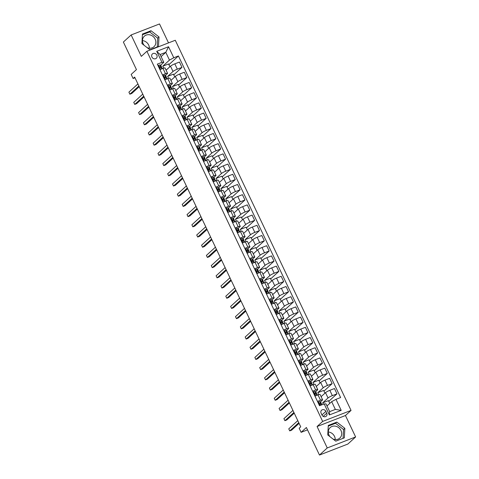<?xml version="1.0" encoding="UTF-8"?>
<svg xmlns="http://www.w3.org/2000/svg" width="479" height="479" viewBox="0 0 479 479"><rect width="100%" height="100%" fill="white"/><g stroke="black" fill="none" stroke-linecap="round" stroke-linejoin="round"><path stroke-width="0.72" d="M147.137 47.631A7.131 6.329 47.6 0 0 153.969 46.72A7.131 6.329 47.6 0 0 155.142 39.14A7.131 6.329 47.6 0 0 144.353 36.194A7.131 6.329 47.6 0 0 143.173 43.781A7.131 6.329 47.6 0 0 144.113 45.283M142.455 40.613A7.131 6.329 -132.4 0 1 148.682 45.044A7.131 6.329 -132.4 0 1 149.406 48.211M151.921 57.055A2.922 2.599 47.6 0 0 156.346 58.264A2.922 2.599 47.6 0 0 156.831 55.151A2.922 2.599 47.6 0 0 152.4 53.947A2.922 2.599 47.6 0 0 151.921 57.055M329.947 436.656A7.131 6.329 -132.4 0 1 329.013 435.148A7.131 6.329 -132.4 0 1 330.187 427.567A7.131 6.329 -132.4 0 1 340.982 430.507A7.131 6.329 -132.4 0 1 339.803 438.093A7.131 6.329 -132.4 0 1 332.971 439.004M328.295 431.98A7.131 6.329 -132.4 0 1 334.522 436.411A7.131 6.329 -132.4 0 1 335.24 439.584M168.518 42.888L159.519 23.95L131.138 34.955L123.372 42.05L136.449 69.599L131.174 74.425L133.108 78.502L134.988 77.778M351.047 410.413L175.284 40.266L146.903 51.271L322.66 421.418L351.047 410.413L345.455 415.527L317.068 426.526L327.241 447.955L355.628 436.95L345.455 415.527M355.628 436.95L347.862 444.045L319.481 455.05L306.398 427.502L301.117 432.327L307.512 429.849M327.241 447.955L319.481 455.05M301.117 432.327L299.177 428.25L300.734 426.831L134.665 77.083L133.108 78.502M326.738 413.167L325.882 411.371A2.832 2.515 47.6 0 0 321.595 410.204A2.832 2.515 47.6 0 0 321.128 413.215L321.978 415.012A2.832 2.515 47.6 0 0 326.271 416.185A2.832 2.515 47.6 0 0 326.738 413.167L323.229 416.377M335.977 399.342L341.21 410.359L329.396 414.94L324.163 403.923L325.989 403.869L329.672 411.623L335.348 409.419L331.666 401.665L335.977 399.342L340.617 397.546L178.422 55.959L168.919 64.647M161.1 56.618L165.788 52.331L160.112 54.534L163.794 62.288L161.968 62.342L157.328 64.138L319.523 405.725L324.163 403.923M161.968 62.342L156.735 51.325L168.548 46.744L173.781 57.761L178.422 55.959M317.068 426.526L322.66 421.418M131.138 34.955L141.311 56.378L146.903 51.271M163.794 62.288L160.525 65.276M162.447 74.922L165.506 73.736A3.658 0.551 -25.4 0 1 167.566 73.305A3.658 0.551 -25.4 0 1 167.333 73.682L165.369 75.478M167.291 85.124L170.35 83.939A3.658 0.551 -25.4 0 1 172.41 83.508A3.658 0.551 -25.4 0 1 172.177 83.885L170.213 85.681M172.135 95.327L175.2 94.141A3.658 0.551 -25.4 0 1 177.26 93.71A3.658 0.551 -25.4 0 1 177.026 94.088L175.057 95.884M176.979 105.53L180.044 104.344A3.658 0.551 -25.4 0 1 182.104 103.913A3.658 0.551 -25.4 0 1 181.87 104.29L179.906 106.087M181.822 115.732L184.888 114.547A3.658 0.551 -25.4 0 1 186.948 114.116A3.658 0.551 -25.4 0 1 186.714 114.493L184.75 116.289M186.666 125.935L189.732 124.75A3.658 0.551 -25.4 0 1 191.792 124.318A3.658 0.551 -25.4 0 1 191.558 124.696L189.594 126.492M191.516 136.138L194.576 134.952A3.658 0.551 -25.4 0 1 196.635 134.521A3.658 0.551 -25.4 0 1 196.402 134.898L194.438 136.695M196.36 146.34L199.42 145.155A3.658 0.551 -25.4 0 1 201.479 144.724A3.658 0.551 -25.4 0 1 201.246 145.101L199.282 146.897M201.204 156.543L204.264 155.358A3.658 0.551 -25.4 0 1 206.323 154.927A3.658 0.551 -25.4 0 1 206.09 155.304L204.126 157.1M206.048 166.746L209.107 165.56A3.658 0.551 -25.4 0 1 211.167 165.129A3.658 0.551 -25.4 0 1 210.934 165.506L208.97 167.303M210.892 176.949L213.951 175.763A3.658 0.551 -25.4 0 1 216.011 175.332A3.658 0.551 -25.4 0 1 215.778 175.709L213.814 177.505M215.736 187.151L218.795 185.966A3.658 0.551 -25.4 0 1 220.861 185.535A3.658 0.551 -25.4 0 1 220.621 185.912L218.658 187.708M220.579 197.354L223.645 196.168A3.658 0.551 -25.4 0 1 225.705 195.731A3.658 0.551 -25.4 0 1 225.471 196.115L223.501 197.911M225.423 207.557L228.489 206.371A3.658 0.551 -25.4 0 1 230.549 205.934A3.658 0.551 -25.4 0 1 230.315 206.317L228.351 208.114M230.267 217.759L233.333 216.574A3.658 0.551 -25.4 0 1 235.393 216.137A3.658 0.551 -25.4 0 1 235.159 216.52L233.195 218.316M235.117 227.962L238.177 226.777A3.658 0.551 -25.4 0 1 240.236 226.339A3.658 0.551 -25.4 0 1 240.003 226.723L238.039 228.519M239.961 238.165L243.021 236.979A3.658 0.551 -25.4 0 1 245.08 236.542A3.658 0.551 -25.4 0 1 244.847 236.925L242.883 238.716M244.805 248.367L247.865 247.182A3.658 0.551 -25.4 0 1 249.924 246.745A3.658 0.551 -25.4 0 1 249.691 247.128L247.727 248.918M249.649 258.57L252.708 257.385A3.658 0.551 -25.4 0 1 254.768 256.948A3.658 0.551 -25.4 0 1 254.535 257.331L252.571 259.121M254.493 268.773L257.552 267.587A3.658 0.551 -25.4 0 1 259.612 267.15A3.658 0.551 -25.4 0 1 259.378 267.533L257.415 269.324M259.337 278.976L262.396 277.79A3.658 0.551 -25.4 0 1 264.456 277.353A3.658 0.551 -25.4 0 1 264.222 277.73L262.258 279.526M264.18 289.178L267.246 287.993A3.658 0.551 -25.4 0 1 269.306 287.556A3.658 0.551 -25.4 0 1 269.072 287.933L267.102 289.729M269.024 299.381L272.09 298.189A3.658 0.551 -25.4 0 1 274.15 297.758A3.658 0.551 -25.4 0 1 273.916 298.136L271.952 299.932M273.868 309.584L276.934 308.392A3.658 0.551 -25.4 0 1 278.994 307.961A3.658 0.551 -25.4 0 1 278.76 308.338L276.796 310.135M278.718 319.786L281.778 318.595A3.658 0.551 -25.4 0 1 283.837 318.164A3.658 0.551 -25.4 0 1 283.604 318.541L281.64 320.337M283.562 329.989L286.622 328.798A3.658 0.551 -25.4 0 1 288.681 328.366A3.658 0.551 -25.4 0 1 288.448 328.744L286.484 330.54M288.406 340.192L291.466 339A3.658 0.551 -25.4 0 1 293.525 338.569A3.658 0.551 -25.4 0 1 293.292 338.946L291.328 340.743M293.25 350.394L296.309 349.203A3.658 0.551 -25.4 0 1 298.369 348.772A3.658 0.551 -25.4 0 1 298.136 349.149L296.172 350.945M298.094 360.597L301.153 359.406A3.658 0.551 -25.4 0 1 303.213 358.975A3.658 0.551 -25.4 0 1 302.979 359.352L301.016 361.148M302.938 370.8L305.997 369.608A3.658 0.551 -25.4 0 1 308.057 369.177A3.658 0.551 -25.4 0 1 307.823 369.554L305.859 371.351M307.781 381.003L310.841 379.811A3.658 0.551 -25.4 0 1 312.907 379.38A3.658 0.551 -25.4 0 1 312.673 379.757L310.703 381.553M312.625 391.199L315.691 390.014A3.658 0.551 -25.4 0 1 317.751 389.583A3.658 0.551 -25.4 0 1 317.517 389.96L315.553 391.756M317.469 401.402L320.535 400.216A3.658 0.551 -25.4 0 1 322.595 399.785A3.658 0.551 -25.4 0 1 322.361 400.163L320.397 401.959M326.977 405.952L331.666 401.665M323.319 404.252L322.666 402.875L328.037 397.965A3.658 0.551 -25.4 0 1 332.348 395.636L336.988 393.84L328.792 401.33M321.116 396.678L325.516 392.66A3.658 0.551 -25.4 0 1 329.827 390.331L334.468 388.535L336.988 393.84M318.757 394.648L317.816 392.672L323.193 387.762A3.658 0.551 -25.4 0 1 327.504 385.433L332.145 383.637L323.948 391.127M316.272 386.475L320.673 382.458A3.658 0.551 -25.4 0 1 324.984 380.128L329.624 378.332L332.145 383.637M313.913 384.445L312.973 382.47L318.349 377.56A3.658 0.551 -25.4 0 1 322.66 375.231L327.301 373.434L319.098 380.925M311.428 376.272L315.829 372.255A3.658 0.551 -25.4 0 1 320.14 369.926L324.78 368.129L327.301 373.434M309.069 374.243L308.129 372.267L313.506 367.357A3.658 0.551 -25.4 0 1 317.816 365.028L322.457 363.232L314.254 370.722M306.584 366.07L310.985 362.052A3.658 0.551 -25.4 0 1 315.296 359.723L319.936 357.927L322.457 363.232M304.225 364.04L303.285 362.064L308.656 357.154A3.658 0.551 -25.4 0 1 312.967 354.825L317.613 353.029L309.41 360.519M301.74 355.867L306.141 351.849A3.658 0.551 -25.4 0 1 310.452 349.52L315.092 347.724L317.613 353.029M299.381 353.837L298.441 351.861L303.812 346.952A3.658 0.551 -25.4 0 1 308.123 344.623L312.769 342.826L304.566 350.317M296.896 345.664L301.297 341.647A3.658 0.551 -25.4 0 1 305.608 339.318L310.248 337.521L312.769 342.826M294.537 343.635L293.597 341.659L298.968 336.749A3.658 0.551 -25.4 0 1 303.279 334.42L307.919 332.624L299.722 340.114M292.052 335.462L296.453 331.444A3.658 0.551 -25.4 0 1 300.764 329.115L305.404 327.319L307.919 332.624M289.687 333.432L288.753 331.456L294.124 326.546A3.658 0.551 -25.4 0 1 298.435 324.217L303.075 322.421L294.878 329.917M287.208 325.259L291.603 321.241A3.658 0.551 -25.4 0 1 295.914 318.912L300.561 317.116L303.075 322.421M284.843 323.229L283.909 321.253L289.28 316.344A3.658 0.551 -25.4 0 1 293.591 314.014L298.231 312.218L290.034 319.715M282.365 315.056L286.759 311.039A3.658 0.551 -25.4 0 1 291.07 308.71L295.711 306.913L298.231 312.218M279.999 313.026L279.065 311.051L284.436 306.141A3.658 0.551 -25.4 0 1 288.747 303.818L293.387 302.015L285.191 309.512M277.515 304.854L281.915 300.836A3.658 0.551 -25.4 0 1 286.226 298.507L290.867 296.711L293.387 302.015M275.156 302.824L274.216 300.848L279.592 295.938A3.658 0.551 -25.4 0 1 283.903 293.615L288.544 291.813L280.347 299.309M272.671 294.651L277.072 290.633A3.658 0.551 -25.4 0 1 281.383 288.304L286.023 286.508L288.544 291.813M270.312 292.621L269.372 290.645L274.748 285.735A3.658 0.551 -25.4 0 1 279.059 283.412L283.7 281.61L275.503 289.106M267.827 284.448L272.228 280.431A3.658 0.551 -25.4 0 1 276.539 278.101L281.179 276.305L283.7 281.61M265.468 282.418L264.528 280.443L269.905 275.533A3.658 0.551 -25.4 0 1 274.216 273.21L278.856 271.407L270.653 278.904M262.983 274.245L267.384 270.228A3.658 0.551 -25.4 0 1 271.695 267.905L276.335 266.102L278.856 271.407M260.624 272.216L259.684 270.24L265.061 265.33A3.658 0.551 -25.4 0 1 269.372 263.007L274.012 261.205L265.809 268.701M258.139 264.043L262.54 260.025A3.658 0.551 -25.4 0 1 266.851 257.702L271.491 255.9L274.012 261.205M255.78 262.013L254.84 260.037L260.211 255.127A3.658 0.551 -25.4 0 1 264.522 252.804L269.168 251.002L260.965 258.498M253.295 253.84L257.696 249.822A3.658 0.551 -25.4 0 1 262.007 247.499L266.647 245.697L269.168 251.002M250.936 251.81L249.996 249.834L255.367 244.925A3.658 0.551 -25.4 0 1 259.678 242.602L264.318 240.799L256.121 248.296M248.451 243.637L252.852 239.62A3.658 0.551 -25.4 0 1 257.163 237.297L261.803 235.494L264.318 240.799M246.086 241.608L245.152 239.632L250.523 234.722A3.658 0.551 -25.4 0 1 254.834 232.399L259.474 230.597L251.277 238.093M243.607 233.441L248.002 229.417A3.658 0.551 -25.4 0 1 252.313 227.094L256.96 225.292L259.474 230.597M241.242 231.405L240.308 229.429L245.679 224.519A3.658 0.551 -25.4 0 1 249.99 222.196L254.63 220.394L246.434 227.89M238.764 223.238L243.158 219.214A3.658 0.551 -25.4 0 1 247.469 216.891L252.116 215.089L254.63 220.394M236.398 221.202L235.464 219.226L240.835 214.317A3.658 0.551 -25.4 0 1 245.146 211.993L249.787 210.191L241.59 217.688M233.914 213.035L238.314 209.012A3.658 0.551 -25.4 0 1 242.625 206.689L247.266 204.886L249.787 210.191M231.555 210.999L230.615 209.024L235.991 204.114A3.658 0.551 -25.4 0 1 240.302 201.791L244.943 199.988L236.746 207.485M229.07 202.833L233.471 198.809A3.658 0.551 -25.4 0 1 237.782 196.486L242.422 194.684L244.943 199.988M226.711 200.797L225.771 198.821L231.147 193.911A3.658 0.551 -25.4 0 1 235.458 191.588L240.099 189.786L231.902 197.282M224.226 192.63L228.627 188.606A3.658 0.551 -25.4 0 1 232.938 186.283L237.578 184.481L240.099 189.786M221.867 190.594L220.927 188.618L226.304 183.708A3.658 0.551 -25.4 0 1 230.615 181.385L235.255 179.583L227.052 187.079M219.382 182.427L223.783 178.404A3.658 0.551 -25.4 0 1 228.094 176.08L232.734 174.278L235.255 179.583M217.023 180.391L216.083 178.416L221.46 173.506A3.658 0.551 -25.4 0 1 225.771 171.183L230.411 169.38L222.208 176.877M214.538 172.224L218.939 168.201A3.658 0.551 -25.4 0 1 223.25 165.878L227.89 164.075L230.411 169.38M212.179 170.189L211.239 168.213L216.61 163.303A3.658 0.551 -25.4 0 1 220.921 160.98L225.567 159.178L217.364 166.674M209.694 162.022L214.095 157.998A3.658 0.551 -25.4 0 1 218.406 155.675L223.046 153.873L225.567 159.178M207.335 159.986L206.395 158.01L211.766 153.1A3.658 0.551 -25.4 0 1 216.077 150.777L220.723 148.975L212.52 156.471M204.85 151.819L209.251 147.795A3.658 0.551 -25.4 0 1 213.562 145.472L218.202 143.67L220.723 148.975M202.485 149.783L201.551 147.807L206.922 142.898A3.658 0.551 -25.4 0 1 211.233 140.575L215.873 138.772L207.676 146.269M200.006 141.616L204.401 137.593A3.658 0.551 -25.4 0 1 208.712 135.27L213.359 133.467L215.873 138.772M197.641 139.581L196.707 137.605L202.078 132.695A3.658 0.551 -25.4 0 1 206.389 130.372L211.029 128.57L202.833 136.066M195.163 131.414L199.557 127.39A3.658 0.551 -25.4 0 1 203.868 125.067L208.515 123.265L211.029 128.57M192.798 129.378L191.863 127.402L197.234 122.492A3.658 0.551 -25.4 0 1 201.545 120.169L206.186 118.367L197.989 125.863M190.313 121.211L194.713 117.187A3.658 0.551 -25.4 0 1 199.024 114.864L203.665 113.062L206.186 118.367M187.954 119.175L187.02 117.205L192.39 112.29A3.658 0.551 -25.4 0 1 196.701 109.966L201.342 108.164L193.145 115.661M185.469 111.008L189.87 106.985A3.658 0.551 -25.4 0 1 194.181 104.662L198.821 102.859L201.342 108.164M183.11 108.972L182.17 107.003L187.546 102.087A3.658 0.551 -25.4 0 1 191.857 99.764L196.498 97.961L188.301 105.458M180.625 100.806L185.026 96.782A3.658 0.551 -25.4 0 1 189.337 94.459L193.977 92.657L196.498 97.961M178.266 98.77L177.326 96.8L182.703 91.884A3.658 0.551 -25.4 0 1 187.014 89.561L191.654 87.765L183.457 95.255M175.781 90.603L180.182 86.579A3.658 0.551 -25.4 0 1 184.493 84.256L189.133 82.454L191.654 87.765M173.422 88.567L172.482 86.597L177.859 81.681A3.658 0.551 -25.4 0 1 182.17 79.358L186.81 77.562L178.607 85.052M170.937 80.4L175.338 76.377A3.658 0.551 -25.4 0 1 179.649 74.053L184.289 72.251L186.81 77.562M168.578 78.364L167.638 76.395L173.009 71.479A3.658 0.551 -25.4 0 1 177.32 69.156L181.966 67.359L173.763 74.85M166.093 70.197L170.494 66.174A3.658 0.551 -25.4 0 1 174.805 63.851L179.445 62.054L181.966 67.359M163.734 68.162L162.794 66.192L169.47 60.085L165.788 52.331L168.548 46.744M329.774 403.402L328.456 400.63L322.666 402.875M314.954 396.097L318.014 394.912A3.658 0.551 -25.4 0 1 320.074 394.48L322.595 399.785M324.93 393.199L323.612 390.427L317.816 392.672M320.08 382.996L318.769 380.224L312.973 382.47M310.111 385.894L313.17 384.709A3.658 0.551 -25.4 0 1 315.23 384.278L317.751 389.583M315.236 372.794L313.925 370.022L308.129 372.267M305.261 375.692L308.326 374.506A3.658 0.551 -25.4 0 1 310.386 374.075L312.907 379.38M310.392 362.591L309.075 359.819L303.285 362.064M300.417 365.489L303.482 364.303A3.658 0.551 -25.4 0 1 305.542 363.872L308.057 369.177M305.548 352.388L304.231 349.616L298.441 351.861M295.573 355.286L298.639 354.101A3.658 0.551 -25.4 0 1 300.698 353.67L303.213 358.975M300.704 342.186L299.387 339.413L293.597 341.659M290.729 345.09L293.789 343.898A3.658 0.551 -25.4 0 1 295.848 343.467L298.369 348.772M295.86 331.983L294.543 329.211L288.753 331.456M285.885 334.887L288.945 333.695A3.658 0.551 -25.4 0 1 291.004 333.264L293.525 338.569M291.016 321.78L289.699 319.008L283.909 321.253M281.041 324.684L284.101 323.493A3.658 0.551 -25.4 0 1 286.161 323.062L288.681 328.366M286.173 311.578L284.855 308.805L279.065 311.051M276.197 314.481L279.257 313.29A3.658 0.551 -25.4 0 1 281.317 312.859L283.837 318.164M281.329 301.375L280.011 298.603L274.216 300.848M271.353 304.279L274.413 303.087A3.658 0.551 -25.4 0 1 276.473 302.656L278.994 307.961M276.479 291.172L275.168 288.4L269.372 290.645M266.51 294.076L269.569 292.885A3.658 0.551 -25.4 0 1 271.629 292.453L274.15 297.758M271.635 280.969L270.324 278.197L264.528 280.443M261.66 283.873L264.725 282.682A3.658 0.551 -25.4 0 1 266.785 282.251L269.306 287.556M266.791 270.767L265.48 267.995L259.684 270.24M256.816 273.671L259.881 272.479A3.658 0.551 -25.4 0 1 261.941 272.048L264.456 277.353M261.947 260.564L260.63 257.792L254.84 260.037M251.972 263.468L255.038 262.276A3.658 0.551 -25.4 0 1 257.097 261.845L259.612 267.15M257.103 250.361L255.786 247.589L249.996 249.834M247.128 253.265L250.188 252.08A3.658 0.551 -25.4 0 1 252.253 251.643L254.768 256.948M252.259 240.159L250.942 237.386L245.152 239.632M242.284 243.063L245.344 241.877A3.658 0.551 -25.4 0 1 247.404 241.44L249.924 246.745M247.415 229.956L246.098 227.184L240.308 229.429M237.44 232.86L240.5 231.674A3.658 0.551 -25.4 0 1 242.56 231.237L245.08 236.542M242.572 219.753L241.254 216.981L235.464 219.226M232.596 222.657L235.656 221.472A3.658 0.551 -25.4 0 1 237.716 221.035L240.236 226.339M237.728 209.551L236.41 206.778L230.615 209.024M227.753 212.454L230.812 211.269A3.658 0.551 -25.4 0 1 232.872 210.832L235.393 216.137M232.884 199.348L231.567 196.576L225.771 198.821M222.909 202.252L225.968 201.066A3.658 0.551 -25.4 0 1 228.028 200.629L230.549 205.934M228.034 189.145L226.723 186.373L220.927 188.618M218.065 192.049L221.124 190.864A3.658 0.551 -25.4 0 1 223.184 190.426L225.705 195.731M223.19 178.942L221.879 176.17L216.083 178.416M213.215 181.846L216.28 180.661A3.658 0.551 -25.4 0 1 218.34 180.224L220.861 185.535M218.346 168.74L217.029 165.968L211.239 168.213M208.371 171.644L211.437 170.458A3.658 0.551 -25.4 0 1 213.496 170.021L216.011 175.332M213.502 158.537L212.185 155.765L206.395 158.01M203.527 161.441L206.593 160.255A3.658 0.551 -25.4 0 1 208.652 159.818L211.167 165.129M208.658 148.334L207.341 145.562L201.551 147.807M198.683 151.238L201.743 150.053A3.658 0.551 -25.4 0 1 203.803 149.622L206.323 154.927M203.814 138.132L202.497 135.359L196.707 137.605M193.839 141.036L196.899 139.85A3.658 0.551 -25.4 0 1 198.959 139.419L201.479 144.724M198.971 127.929L197.653 125.157L191.863 127.402M188.995 130.833L192.055 129.647A3.658 0.551 -25.4 0 1 194.115 129.216L196.635 134.521M194.127 117.726L192.809 114.954L187.02 117.205M184.152 120.63L187.211 119.445A3.658 0.551 -25.4 0 1 189.271 119.014L191.792 124.318M189.283 107.524L187.966 104.757L182.17 107.003M179.308 110.427L182.367 109.242A3.658 0.551 -25.4 0 1 184.427 108.811L186.948 114.116M184.433 97.321L183.122 94.555L177.326 96.8M174.464 100.225L177.523 99.039A3.658 0.551 -25.4 0 1 179.583 98.608L182.104 103.913M179.589 87.118L178.278 84.352L172.482 86.597M169.614 90.022L172.679 88.837A3.658 0.551 -25.4 0 1 174.739 88.405L177.26 93.71M174.745 76.915L173.428 74.149L167.638 76.395M164.77 79.819L167.836 78.634A3.658 0.551 -25.4 0 1 169.895 78.203L172.41 83.508M173.781 57.761L169.47 60.085M169.901 66.713L168.584 63.947L162.794 66.192M159.926 69.617L162.992 68.431A3.658 0.551 -25.4 0 1 165.051 68L167.566 73.305M329.672 411.623L329.396 414.94M335.348 409.419L341.21 410.359M156.735 51.325L160.112 54.534M322.289 415.533L322.002 414.922A2.832 2.515 47.6 0 0 321.69 414.401M344.85 428.322L336.833 422.101L328.289 425.418L327.75 434.95L335.767 441.171L344.317 437.854L344.85 428.322L343.545 429.513L335.528 423.298L328.247 426.118M142.449 34.045L141.916 43.583L149.927 49.798L158.477 46.487L159.01 36.955L150.999 30.734L142.449 34.045M343.048 438.345L343.545 429.513M335.528 423.298L336.833 422.101M157.214 46.978L157.711 38.146L149.693 31.925L142.413 34.751M149.693 31.925L150.999 30.734M157.711 38.146L159.01 36.955M318.014 402.546L318.553 402.007A2.419 0.365 -25.4 0 1 319.84 401.701L320.631 402.067A6.993 1.048 -25.4 0 1 320.732 402.162L321.469 403.713A6.993 1.048 154.6 0 0 321.367 403.617L320.577 403.252A2.419 0.365 154.6 0 0 319.822 403.372L319.703 403.444M318.553 402.007L318.05 402.623M319.619 403.563L320.289 404.354A2.419 0.365 -25.4 0 1 321.044 404.234L321.828 404.599A6.993 1.048 -25.4 0 1 321.936 404.689L321.972 404.773M298.752 422.658L289.741 430.89L288.771 428.849L297.782 420.616M321.169 404.294A6.993 1.048 154.6 0 0 321.469 403.713M319.577 403.809L320.307 404.144A5.802 0.874 -25.4 0 1 320.397 404.222A5.802 0.874 -25.4 0 1 320.409 404.318M299.088 423.358L291.657 430.148L289.741 430.89M313.17 392.343L313.709 391.804A2.419 0.365 -25.4 0 1 314.996 391.505L315.787 391.864A6.993 1.048 -25.4 0 1 315.889 391.96L316.625 393.51A6.993 1.048 154.6 0 0 316.523 393.415L315.733 393.055A2.419 0.365 154.6 0 0 314.978 393.169L314.859 393.241M313.709 391.804L313.206 392.421M314.805 395.792L315.535 395.876M314.775 393.361L315.445 394.151A2.419 0.365 -25.4 0 1 316.2 394.031L316.984 394.397A6.993 1.048 -25.4 0 1 317.092 394.486L317.403 395.151M293.908 412.455L284.897 420.688L283.927 418.652L292.938 410.413M316.326 394.091A6.993 1.048 154.6 0 0 316.625 393.51M314.733 393.606L315.463 393.942A5.802 0.874 -25.4 0 1 315.553 394.019A5.802 0.874 -25.4 0 1 315.565 394.115M294.244 413.155L286.813 419.945L284.897 420.688M308.326 382.14L308.859 381.601A2.419 0.365 -25.4 0 1 310.152 381.302L310.937 381.661A6.993 1.048 -25.4 0 1 311.045 381.757L311.781 383.308A6.993 1.048 154.6 0 0 311.673 383.212L310.889 382.853A2.419 0.365 154.6 0 0 310.135 382.966L310.015 383.038M308.859 381.601L308.362 382.218M309.961 385.589L310.685 385.673M309.931 383.158L310.602 383.948A2.419 0.365 -25.4 0 1 311.356 383.829L312.14 384.194A6.993 1.048 -25.4 0 1 312.248 384.29L312.559 384.948M289.065 402.252L280.053 410.485L279.083 408.449L288.095 400.21M311.482 383.889A6.993 1.048 154.6 0 0 311.781 383.308M309.889 383.404L310.62 383.739A5.802 0.874 -25.4 0 1 310.709 383.817A5.802 0.874 -25.4 0 1 310.721 383.913M289.4 402.953L281.969 409.743L280.053 410.485M303.476 371.938L304.015 371.399A2.419 0.365 -25.4 0 1 305.309 371.099L306.093 371.459A6.993 1.048 -25.4 0 1 306.201 371.554L306.937 373.105A6.993 1.048 154.6 0 0 306.829 373.009L306.045 372.65A2.419 0.365 154.6 0 0 305.291 372.764L305.171 372.836M304.015 371.399L303.518 372.015M305.117 375.386L305.841 375.47M305.087 372.955L305.758 373.746A2.419 0.365 -25.4 0 1 306.506 373.626L307.296 373.991A6.993 1.048 -25.4 0 1 307.404 374.087L307.716 374.746M284.221 392.05L275.209 400.282L274.239 398.247L283.251 390.008M306.638 373.686A6.993 1.048 154.6 0 0 306.937 373.105M305.045 373.201L305.776 373.536A5.802 0.874 -25.4 0 1 305.865 373.614A5.802 0.874 -25.4 0 1 305.871 373.71M284.55 392.75L277.125 399.54L275.209 400.282M298.633 361.735L299.171 361.196A2.419 0.365 -25.4 0 1 300.465 360.897L301.249 361.256A6.993 1.048 -25.4 0 1 301.357 361.352L302.093 362.902A6.993 1.048 154.6 0 0 301.986 362.807L301.201 362.447A2.419 0.365 154.6 0 0 300.447 362.561L300.327 362.633M299.171 361.196L298.674 361.813M300.273 365.184L300.998 365.267M300.237 362.753L300.914 363.543A2.419 0.365 -25.4 0 1 301.662 363.423L302.453 363.789A6.993 1.048 -25.4 0 1 302.554 363.884L302.872 364.543M279.377 381.847L270.366 390.08L269.396 388.044L278.407 379.805M301.794 363.483A6.993 1.048 154.6 0 0 302.093 362.902M300.201 362.998L300.932 363.333A5.802 0.874 -25.4 0 1 301.022 363.411A5.802 0.874 -25.4 0 1 301.028 363.507M279.706 382.547L272.282 389.337L270.366 390.08M293.789 351.532L294.328 350.993A2.419 0.365 -25.4 0 1 295.621 350.694L296.405 351.053A6.993 1.048 -25.4 0 1 296.513 351.149L297.249 352.7A6.993 1.048 154.6 0 0 297.142 352.604L296.357 352.245A2.419 0.365 154.6 0 0 295.603 352.358L295.483 352.43M294.328 350.993L293.831 351.61M295.429 354.981L296.154 355.065M295.393 352.55L296.07 353.34A2.419 0.365 -25.4 0 1 296.818 353.221L297.609 353.586A6.993 1.048 -25.4 0 1 297.71 353.682L298.028 354.34M274.527 371.644L265.522 379.877L264.552 377.841L273.563 369.602M296.95 353.28A6.993 1.048 154.6 0 0 297.249 352.7M295.357 352.795L296.088 353.131A5.802 0.874 -25.4 0 1 296.172 353.209A5.802 0.874 -25.4 0 1 296.184 353.304M274.862 372.351L267.438 379.134L265.522 379.877M288.945 341.329L289.484 340.797A2.419 0.365 -25.4 0 1 290.771 340.491L291.561 340.85A6.993 1.048 -25.4 0 1 291.669 340.946L292.406 342.497A6.993 1.048 154.6 0 0 292.298 342.401L291.507 342.042A2.419 0.365 154.6 0 0 290.759 342.156L290.639 342.228M289.484 340.797L288.981 341.407M290.585 344.778L291.31 344.862M290.549 342.347L291.22 343.138A2.419 0.365 -25.4 0 1 291.974 343.018L292.765 343.383A6.993 1.048 -25.4 0 1 292.867 343.479L293.184 344.138M269.683 361.441L260.672 369.674L259.708 367.638L268.719 359.4M292.106 343.078A6.993 1.048 154.6 0 0 292.406 342.497M290.508 342.593L291.244 342.928A5.802 0.874 -25.4 0 1 291.328 343.006A5.802 0.874 -25.4 0 1 291.34 343.102M270.018 362.148L262.594 368.932L260.672 369.674M284.101 331.127L284.64 330.594A2.419 0.365 -25.4 0 1 285.927 330.288L286.717 330.648A6.993 1.048 -25.4 0 1 286.819 330.744L287.556 332.294A6.993 1.048 154.6 0 0 287.454 332.198L286.664 331.839A2.419 0.365 154.6 0 0 285.915 331.953L285.789 332.025M284.64 330.594L284.137 331.205M285.741 334.576L286.466 334.659M285.706 332.145L286.376 332.935A2.419 0.365 -25.4 0 1 287.131 332.815L287.921 333.18A6.993 1.048 -25.4 0 1 288.023 333.276L288.334 333.935M264.839 351.239L255.828 359.472L254.864 357.436L263.869 349.197M287.262 332.875A6.993 1.048 154.6 0 0 287.556 332.294M285.664 332.39L286.4 332.725A5.802 0.874 -25.4 0 1 286.484 332.803A5.802 0.874 -25.4 0 1 286.496 332.899M265.174 351.945L257.75 358.729L255.828 359.472M279.257 320.924L279.796 320.391A2.419 0.365 -25.4 0 1 281.083 320.086L281.874 320.445A6.993 1.048 -25.4 0 1 281.975 320.541L282.712 322.092A6.993 1.048 154.6 0 0 282.61 321.996L281.82 321.637A2.419 0.365 154.6 0 0 281.071 321.75L280.945 321.822M279.796 320.391L279.293 321.002M280.892 324.373L281.622 324.457M280.862 321.942L281.532 322.732A2.419 0.365 -25.4 0 1 282.287 322.612L283.071 322.978A6.993 1.048 -25.4 0 1 283.179 323.074L283.49 323.732M259.995 341.036L250.984 349.269L250.014 347.233L259.025 338.994M282.412 322.672A6.993 1.048 154.6 0 0 282.712 322.092M280.82 322.187L281.556 322.523A5.802 0.874 -25.4 0 1 281.64 322.601A5.802 0.874 -25.4 0 1 281.652 322.696M260.331 341.743L252.906 348.526L250.984 349.269M274.413 310.721L274.952 310.188A2.419 0.365 -25.4 0 1 276.239 309.883L277.03 310.242A6.993 1.048 -25.4 0 1 277.131 310.338L277.868 311.889A6.993 1.048 154.6 0 0 277.766 311.793L276.976 311.434A2.419 0.365 154.6 0 0 276.221 311.548L276.102 311.619M274.952 310.188L274.449 310.799M276.048 314.17L276.778 314.254M276.018 311.739L276.688 312.53A2.419 0.365 -25.4 0 1 277.443 312.41L278.227 312.775A6.993 1.048 -25.4 0 1 278.335 312.871L278.646 313.529M255.151 330.833L246.14 339.066L245.17 337.03L254.181 328.792M277.569 312.47A6.993 1.048 154.6 0 0 277.868 311.889M275.976 311.985L276.706 312.32A5.802 0.874 -25.4 0 1 276.796 312.398A5.802 0.874 -25.4 0 1 276.808 312.494M255.487 331.54L248.056 338.324L246.14 339.066M269.569 300.519L270.108 299.986A2.419 0.365 -25.4 0 1 271.395 299.68L272.186 300.04A6.993 1.048 -25.4 0 1 272.288 300.135L273.024 301.686A6.993 1.048 154.6 0 0 272.922 301.59L272.132 301.231A2.419 0.365 154.6 0 0 271.377 301.345L271.258 301.417M270.108 299.986L269.605 300.596M271.204 303.967L271.934 304.051M271.174 301.536L271.844 302.327A2.419 0.365 -25.4 0 1 272.599 302.207L273.383 302.572A6.993 1.048 -25.4 0 1 273.491 302.668L273.802 303.327M250.307 320.631L241.296 328.869L240.326 326.828L249.337 318.589M272.725 302.267A6.993 1.048 154.6 0 0 273.024 301.686M271.132 301.782L271.862 302.117A5.802 0.874 -25.4 0 1 271.952 302.195A5.802 0.874 -25.4 0 1 271.964 302.291M250.643 321.337L243.212 328.121L241.296 328.869M264.725 290.316L265.264 289.783A2.419 0.365 -25.4 0 1 266.552 289.478L267.336 289.837A6.993 1.048 -25.4 0 1 267.444 289.933L268.18 291.483A6.993 1.048 154.6 0 0 268.072 291.388L267.288 291.028A2.419 0.365 154.6 0 0 266.534 291.142L266.414 291.214M265.264 289.783L264.761 290.394M266.36 293.765L267.09 293.849M266.33 291.334L267.001 292.124A2.419 0.365 -25.4 0 1 267.755 292.004L268.539 292.37A6.993 1.048 -25.4 0 1 268.647 292.465L268.959 293.124M245.464 310.428L236.452 318.667L235.482 316.625L244.494 308.386M267.881 292.064A6.993 1.048 154.6 0 0 268.18 291.483M266.288 291.579L267.019 291.915A5.802 0.874 -25.4 0 1 267.108 291.992A5.802 0.874 -25.4 0 1 267.12 292.088M245.799 311.134L238.368 317.918L236.452 318.667M259.875 280.113L260.414 279.58A2.419 0.365 -25.4 0 1 261.708 279.275L262.492 279.634A6.993 1.048 -25.4 0 1 262.6 279.73L263.336 281.281A6.993 1.048 154.6 0 0 263.228 281.185L262.444 280.826A2.419 0.365 154.6 0 0 261.69 280.939L261.57 281.011M260.414 279.58L259.917 280.191M261.516 283.562L262.241 283.646M261.486 281.131L262.157 281.921A2.419 0.365 -25.4 0 1 262.911 281.802L263.695 282.167A6.993 1.048 -25.4 0 1 263.803 282.263L264.115 282.921M240.62 300.225L231.608 308.464L230.638 306.422L239.65 298.183M263.037 281.862A6.993 1.048 154.6 0 0 263.336 281.281M261.444 281.377L262.175 281.712A5.802 0.874 -25.4 0 1 262.264 281.79A5.802 0.874 -25.4 0 1 262.27 281.886M240.955 300.932L233.524 307.716L231.608 308.464M255.032 269.911L255.57 269.378A2.419 0.365 -25.4 0 1 256.864 269.072L257.648 269.432A6.993 1.048 -25.4 0 1 257.756 269.527L258.492 271.078A6.993 1.048 154.6 0 0 258.385 270.982L257.6 270.623A2.419 0.365 154.6 0 0 256.846 270.737L256.726 270.809M255.57 269.378L255.073 269.994M256.672 273.359L257.397 273.443M256.636 270.928L257.313 271.719A2.419 0.365 -25.4 0 1 258.061 271.599L258.852 271.964A6.993 1.048 -25.4 0 1 258.953 272.06L259.271 272.719M235.776 290.023L226.765 298.261L225.795 296.22L234.806 287.981M258.193 271.659A6.993 1.048 154.6 0 0 258.492 271.078M256.6 271.174L257.331 271.509A5.802 0.874 -25.4 0 1 257.421 271.587A5.802 0.874 -25.4 0 1 257.427 271.683M236.105 290.729L228.681 297.513L226.765 298.261M250.188 259.708L250.727 259.175A2.419 0.365 -25.4 0 1 252.02 258.87L252.804 259.229A6.993 1.048 -25.4 0 1 252.912 259.325L253.648 260.875A6.993 1.048 154.6 0 0 253.541 260.78L252.756 260.42A2.419 0.365 154.6 0 0 252.002 260.534L251.882 260.606M250.727 259.175L250.23 259.792M251.828 263.157L252.553 263.24M251.792 260.726L252.469 261.516A2.419 0.365 -25.4 0 1 253.217 261.396L254.008 261.762A6.993 1.048 -25.4 0 1 254.109 261.857L254.427 262.516M230.926 279.82L221.921 288.059L220.951 286.017L229.962 277.778M253.349 261.456A6.993 1.048 154.6 0 0 253.648 260.875M251.756 260.971L252.487 261.306A5.802 0.874 -25.4 0 1 252.571 261.384A5.802 0.874 -25.4 0 1 252.583 261.48M231.261 280.526L223.837 287.31L221.921 288.059M245.344 249.505L245.883 248.972A2.419 0.365 -25.4 0 1 247.176 248.667L247.96 249.026A6.993 1.048 -25.4 0 1 248.068 249.122L248.805 250.673A6.993 1.048 154.6 0 0 248.697 250.577L247.912 250.218A2.419 0.365 154.6 0 0 247.158 250.331L247.038 250.403M245.883 248.972L245.386 249.589M246.984 252.954L247.709 253.038M246.948 250.523L247.619 251.313A2.419 0.365 -25.4 0 1 248.373 251.194L249.164 251.559A6.993 1.048 -25.4 0 1 249.266 251.655L249.583 252.313M226.082 269.617L217.071 277.856L216.107 275.814L225.118 267.575M248.505 251.253A6.993 1.048 154.6 0 0 248.805 250.673M246.913 250.768L247.643 251.104A5.802 0.874 -25.4 0 1 247.727 251.182A5.802 0.874 -25.4 0 1 247.739 251.277M226.417 270.324L218.993 277.107L217.071 277.856M240.5 239.302L241.039 238.77A2.419 0.365 -25.4 0 1 242.326 238.464L243.116 238.823A6.993 1.048 -25.4 0 1 243.224 238.919L243.955 240.47A6.993 1.048 154.6 0 0 243.853 240.374L243.063 240.015A2.419 0.365 154.6 0 0 242.314 240.129L242.194 240.201M241.039 238.77L240.536 239.386M242.14 242.751L242.865 242.835M242.105 240.32L242.775 241.111A2.419 0.365 -25.4 0 1 243.53 240.991L244.32 241.356A6.993 1.048 -25.4 0 1 244.422 241.452L244.733 242.111M221.238 259.414L212.227 267.653L211.263 265.611L220.268 257.373M243.661 241.051A6.993 1.048 154.6 0 0 243.955 240.47M242.063 240.566L242.799 240.901A5.802 0.874 -25.4 0 1 242.883 240.979A5.802 0.874 -25.4 0 1 242.895 241.075M221.573 260.121L214.149 266.905L212.227 267.653M235.656 229.1L236.195 228.567A2.419 0.365 -25.4 0 1 237.482 228.261L238.273 228.621A6.993 1.048 -25.4 0 1 238.374 228.717L239.111 230.267A6.993 1.048 154.6 0 0 239.009 230.171L238.219 229.812A2.419 0.365 154.6 0 0 237.47 229.926L237.344 229.998M236.195 228.567L235.692 229.184M237.291 232.549L238.021 232.632M237.261 230.118L237.931 230.908A2.419 0.365 -25.4 0 1 238.686 230.794L239.476 231.153A6.993 1.048 -25.4 0 1 239.578 231.249L239.889 231.908M216.394 249.212L207.383 257.451L206.413 255.409L215.424 247.17M238.811 230.848A6.993 1.048 154.6 0 0 239.111 230.267M237.219 230.363L237.955 230.698A5.802 0.874 -25.4 0 1 238.039 230.776A5.802 0.874 -25.4 0 1 238.051 230.872M216.73 249.918L209.305 256.708L207.383 257.451M230.812 218.897L231.351 218.364A2.419 0.365 -25.4 0 1 232.638 218.059L233.429 218.424A6.993 1.048 -25.4 0 1 233.53 218.514L234.267 220.065A6.993 1.048 154.6 0 0 234.165 219.975L233.375 219.61A2.419 0.365 154.6 0 0 232.62 219.723L232.501 219.795M231.351 218.364L230.848 218.981M232.447 222.346L233.177 222.43M232.417 219.915L233.087 220.705A2.419 0.365 -25.4 0 1 233.842 220.591L234.626 220.951A6.993 1.048 -25.4 0 1 234.734 221.047L235.045 221.705M211.55 239.009L202.539 247.248L201.569 245.206L210.58 236.967M233.968 220.645A6.993 1.048 154.6 0 0 234.267 220.065M232.375 220.16L233.105 220.496A5.802 0.874 -25.4 0 1 233.195 220.574A5.802 0.874 -25.4 0 1 233.207 220.669M211.886 239.716L204.455 246.505L202.539 247.248M225.968 208.694L226.507 208.161A2.419 0.365 -25.4 0 1 227.794 207.856L228.585 208.221A6.993 1.048 -25.4 0 1 228.687 208.311L229.423 209.862A6.993 1.048 154.6 0 0 229.321 209.772L228.531 209.407A2.419 0.365 154.6 0 0 227.776 209.521L227.657 209.592M226.507 208.161L226.004 208.778M227.603 212.143L228.333 212.227M227.573 209.712L228.243 210.503A2.419 0.365 -25.4 0 1 228.998 210.389L229.782 210.748A6.993 1.048 -25.4 0 1 229.89 210.844L230.201 211.502M206.706 228.806L197.695 237.045L196.725 235.003L205.736 226.771M229.124 210.443A6.993 1.048 154.6 0 0 229.423 209.862M227.531 209.958L228.261 210.293A5.802 0.874 -25.4 0 1 228.351 210.371A5.802 0.874 -25.4 0 1 228.363 210.467M207.042 229.513L199.611 236.303L197.695 237.045M221.124 198.492L221.663 197.959A2.419 0.365 -25.4 0 1 222.951 197.653L223.741 198.019A6.993 1.048 -25.4 0 1 223.843 198.108L224.579 199.659A6.993 1.048 154.6 0 0 224.477 199.569L223.687 199.204A2.419 0.365 154.6 0 0 222.933 199.318L222.813 199.39M221.663 197.959L221.16 198.575M222.759 201.94L223.489 202.024M222.729 199.509L223.4 200.3A2.419 0.365 -25.4 0 1 224.154 200.186L224.938 200.545A6.993 1.048 -25.4 0 1 225.046 200.641L225.358 201.3M201.863 218.604L192.851 226.842L191.881 224.801L200.893 216.568M224.28 200.24A6.993 1.048 154.6 0 0 224.579 199.659M222.687 199.755L223.418 200.09A5.802 0.874 -25.4 0 1 223.507 200.168A5.802 0.874 -25.4 0 1 223.519 200.264M202.198 219.31L194.767 226.1L192.851 226.842M216.274 188.289L216.813 187.756A2.419 0.365 -25.4 0 1 218.107 187.451L218.891 187.816A6.993 1.048 -25.4 0 1 218.999 187.906L219.735 189.456A6.993 1.048 154.6 0 0 219.627 189.367L218.843 189.001A2.419 0.365 154.6 0 0 218.089 189.115L217.969 189.187M216.813 187.756L216.316 188.373M217.915 191.738L218.64 191.822M217.885 189.307L218.556 190.097A2.419 0.365 -25.4 0 1 219.31 189.983L220.095 190.343A6.993 1.048 -25.4 0 1 220.202 190.438L220.514 191.097M197.019 208.401L188.007 216.64L187.038 214.598L196.049 206.365M219.436 190.043A6.993 1.048 154.6 0 0 219.735 189.456M217.843 189.552L218.574 189.888A5.802 0.874 -25.4 0 1 218.663 189.971A5.802 0.874 -25.4 0 1 218.669 190.061M197.354 209.107L189.923 215.897L188.007 216.64M211.431 178.086L211.969 177.553A2.419 0.365 -25.4 0 1 213.263 177.248L214.047 177.613A6.993 1.048 -25.4 0 1 214.155 177.703L214.891 179.254A6.993 1.048 154.6 0 0 214.784 179.164L213.999 178.799A2.419 0.365 154.6 0 0 213.245 178.918L213.125 178.984M211.969 177.553L211.473 178.17M213.071 181.535L213.796 181.619M213.035 179.104L213.712 179.894A2.419 0.365 -25.4 0 1 214.46 179.781L215.251 180.14A6.993 1.048 -25.4 0 1 215.358 180.236L215.67 180.894M192.175 198.198L183.164 206.437L182.194 204.395L191.205 196.162M214.592 179.841A6.993 1.048 154.6 0 0 214.891 179.254M212.999 179.35L213.73 179.685A5.802 0.874 -25.4 0 1 213.82 179.769A5.802 0.874 -25.4 0 1 213.826 179.859M192.504 198.905L185.08 205.695L183.164 206.437M206.587 167.884L207.126 167.351A2.419 0.365 -25.4 0 1 208.419 167.045L209.203 167.411A6.993 1.048 -25.4 0 1 209.311 167.5L210.047 169.051A6.993 1.048 154.6 0 0 209.94 168.961L209.155 168.596A2.419 0.365 154.6 0 0 208.401 168.716L208.281 168.782M207.126 167.351L206.629 167.967M208.227 171.332L208.952 171.416M208.191 168.901L208.868 169.692A2.419 0.365 -25.4 0 1 209.616 169.578L210.407 169.937A6.993 1.048 -25.4 0 1 210.509 170.033L210.826 170.692M187.331 187.996L178.32 196.234L177.35 194.193L186.361 185.96M209.748 169.638A6.993 1.048 154.6 0 0 210.047 169.051M208.155 169.147L208.886 169.482A5.802 0.874 -25.4 0 1 208.97 169.566A5.802 0.874 -25.4 0 1 208.982 169.656M187.66 188.702L180.236 195.492L178.32 196.234M201.743 157.681L202.282 157.148A2.419 0.365 -25.4 0 1 203.575 156.843L204.359 157.208A6.993 1.048 -25.4 0 1 204.467 157.298L205.204 158.848A6.993 1.048 154.6 0 0 205.096 158.759L204.311 158.393A2.419 0.365 154.6 0 0 203.557 158.513L203.437 158.579M202.282 157.148L201.785 157.765M203.383 161.13L204.108 161.213M203.347 158.699L204.018 159.489A2.419 0.365 -25.4 0 1 204.773 159.375L205.563 159.735A6.993 1.048 -25.4 0 1 205.665 159.83L205.982 160.489M182.481 177.793L173.476 186.032L172.506 183.99L181.517 175.757M204.904 159.435A6.993 1.048 154.6 0 0 205.204 158.848M203.312 158.944L204.042 159.279A5.802 0.874 -25.4 0 1 204.126 159.363A5.802 0.874 -25.4 0 1 204.138 159.453M182.816 178.499L175.392 185.289L173.476 186.032M196.899 147.478L197.438 146.945A2.419 0.365 -25.4 0 1 198.725 146.64L199.515 147.005A6.993 1.048 -25.4 0 1 199.623 147.095L200.36 148.652A6.993 1.048 154.6 0 0 200.252 148.556L199.462 148.191A2.419 0.365 154.6 0 0 198.713 148.31L198.593 148.376M197.438 146.945L196.935 147.562M198.54 150.927L199.264 151.011M198.504 148.496L199.174 149.286A2.419 0.365 -25.4 0 1 199.929 149.173L200.719 149.532A6.993 1.048 -25.4 0 1 200.821 149.628L201.138 150.286M177.637 167.59L168.626 175.829L167.662 173.787L176.667 165.554M200.06 149.232A6.993 1.048 154.6 0 0 200.36 148.652M198.462 148.741L199.198 149.077A5.802 0.874 -25.4 0 1 199.282 149.161A5.802 0.874 -25.4 0 1 199.294 149.25M177.972 168.297L170.548 175.086L168.626 175.829M192.055 137.275L192.594 136.743A2.419 0.365 -25.4 0 1 193.881 136.437L194.672 136.802A6.993 1.048 -25.4 0 1 194.773 136.898L195.51 138.449A6.993 1.048 154.6 0 0 195.408 138.353L194.618 137.988A2.419 0.365 154.6 0 0 193.869 138.108L193.744 138.174M192.594 136.743L192.091 137.359M193.69 140.724L194.42 140.808M193.66 138.293L194.33 139.084A2.419 0.365 -25.4 0 1 195.085 138.97L195.875 139.329A6.993 1.048 -25.4 0 1 195.977 139.425L196.288 140.084M172.793 157.387L163.782 165.626L162.812 163.584L171.823 155.352M195.216 139.03A6.993 1.048 154.6 0 0 195.51 138.449M193.618 138.539L194.354 138.88A5.802 0.874 -25.4 0 1 194.438 138.958A5.802 0.874 -25.4 0 1 194.45 139.048M173.129 158.094L165.704 164.884L163.782 165.626M187.211 127.073L187.75 126.54A2.419 0.365 -25.4 0 1 189.037 126.234L189.828 126.6A6.993 1.048 -25.4 0 1 189.929 126.695L190.666 128.246A6.993 1.048 154.6 0 0 190.564 128.15L189.774 127.785A2.419 0.365 154.6 0 0 189.019 127.905L188.9 127.971M187.75 126.54L187.247 127.157M188.846 130.522L189.576 130.605M188.816 128.091L189.486 128.881A2.419 0.365 -25.4 0 1 190.241 128.767L191.025 129.126A6.993 1.048 -25.4 0 1 191.133 129.222L191.444 129.881M167.949 147.191L158.938 155.424L157.968 153.382L166.979 145.149M190.367 128.827A6.993 1.048 154.6 0 0 190.666 128.246M188.774 128.336L189.504 128.677A5.802 0.874 -25.4 0 1 189.594 128.755A5.802 0.874 -25.4 0 1 189.606 128.845M168.285 147.891L160.86 154.681L158.938 155.424M182.367 116.87L182.906 116.337A2.419 0.365 -25.4 0 1 184.193 116.032L184.984 116.397A6.993 1.048 -25.4 0 1 185.086 116.493L185.822 118.044A6.993 1.048 154.6 0 0 185.72 117.948L184.93 117.583A2.419 0.365 154.6 0 0 184.176 117.702L184.056 117.768M182.906 116.337L182.403 116.954M184.002 120.325L184.732 120.403M183.972 117.888L184.643 118.678A2.419 0.365 -25.4 0 1 185.397 118.564L186.181 118.924A6.993 1.048 -25.4 0 1 186.289 119.02L186.6 119.678M163.105 136.988L154.094 145.221L153.124 143.179L162.136 134.946M185.523 118.624A6.993 1.048 154.6 0 0 185.822 118.044M183.93 118.133L184.66 118.475A5.802 0.874 -25.4 0 1 184.75 118.552A5.802 0.874 -25.4 0 1 184.762 118.642M163.441 137.689L156.01 144.478L154.094 145.221M177.523 106.667L178.062 106.134A2.419 0.365 -25.4 0 1 179.35 105.829L180.14 106.194A6.993 1.048 -25.4 0 1 180.242 106.29L180.978 107.841A6.993 1.048 154.6 0 0 180.876 107.745L180.086 107.38A2.419 0.365 154.6 0 0 179.332 107.5L179.212 107.565M178.062 106.134L177.559 106.751M179.158 110.122L179.888 110.206M179.128 107.685L179.799 108.476A2.419 0.365 -25.4 0 1 180.553 108.362L181.337 108.721A6.993 1.048 -25.4 0 1 181.445 108.817L181.757 109.475M158.262 126.785L149.25 135.018L148.28 132.976L157.292 124.744M180.679 108.422A6.993 1.048 154.6 0 0 180.978 107.841M179.086 107.931L179.817 108.272A5.802 0.874 -25.4 0 1 179.906 108.35A5.802 0.874 -25.4 0 1 179.918 108.44M158.597 127.486L151.166 134.276L149.25 135.018M172.679 96.465L173.212 95.932A2.419 0.365 -25.4 0 1 174.506 95.626L175.29 95.992A6.993 1.048 -25.4 0 1 175.398 96.087L176.134 97.638A6.993 1.048 154.6 0 0 176.027 97.542L175.242 97.177A2.419 0.365 154.6 0 0 174.488 97.297L174.368 97.363M173.212 95.932L172.715 96.548M174.314 99.919L175.039 100.003M174.284 97.482L174.955 98.273A2.419 0.365 -25.4 0 1 175.709 98.159L176.494 98.518A6.993 1.048 -25.4 0 1 176.601 98.614L176.913 99.273M153.418 116.583L144.407 124.815L143.437 122.774L152.448 114.541M175.835 98.219A6.993 1.048 154.6 0 0 176.134 97.638M174.242 97.728L174.973 98.069A5.802 0.874 -25.4 0 1 175.063 98.147A5.802 0.874 -25.4 0 1 175.075 98.237M153.753 117.283L146.323 124.073L144.407 124.815M167.83 86.268L168.368 85.729A2.419 0.365 -25.4 0 1 169.662 85.424L170.446 85.789A6.993 1.048 -25.4 0 1 170.554 85.885L171.29 87.435A6.993 1.048 154.6 0 0 171.183 87.34L170.398 86.974A2.419 0.365 154.6 0 0 169.644 87.094L169.524 87.16M168.368 85.729L167.872 86.346M169.47 89.717L170.195 89.801M169.44 87.28L170.111 88.07A2.419 0.365 -25.4 0 1 170.859 87.956L171.65 88.316A6.993 1.048 -25.4 0 1 171.757 88.411L172.069 89.07M148.574 106.38L139.563 114.613L138.593 112.571L147.604 104.338M170.991 88.016A6.993 1.048 154.6 0 0 171.29 87.435M169.398 87.525L170.129 87.867A5.802 0.874 -25.4 0 1 170.219 87.944A5.802 0.874 -25.4 0 1 170.225 88.034M148.909 107.08L141.479 113.87L139.563 114.613M162.986 76.065L163.525 75.526A2.419 0.365 -25.4 0 1 164.818 75.221L165.602 75.586A6.993 1.048 -25.4 0 1 165.71 75.682L166.447 77.233A6.993 1.048 154.6 0 0 166.339 77.137L165.554 76.772A2.419 0.365 154.6 0 0 164.8 76.891L164.68 76.957M163.525 75.526L163.028 76.143M164.626 79.514L165.351 79.598M164.59 77.077L165.267 77.867A2.419 0.365 -25.4 0 1 166.015 77.754L166.806 78.113A6.993 1.048 -25.4 0 1 166.908 78.209L167.225 78.867M143.73 96.177L134.719 104.41L133.749 102.368L142.76 94.135M166.147 77.814A6.993 1.048 154.6 0 0 166.447 77.233M164.554 77.323L165.285 77.664A5.802 0.874 -25.4 0 1 165.375 77.742A5.802 0.874 -25.4 0 1 165.381 77.832M144.059 96.878L136.635 103.668L134.719 104.41M158.142 65.862L158.681 65.324A2.419 0.365 -25.4 0 1 159.974 65.018L160.758 65.383A6.993 1.048 -25.4 0 1 160.866 65.479L161.603 67.03A6.993 1.048 154.6 0 0 161.495 66.934L160.71 66.569A2.419 0.365 154.6 0 0 159.956 66.689L159.836 66.755M158.681 65.324L158.184 65.94M159.782 69.311L160.507 69.395M159.746 66.874L160.423 67.665A2.419 0.365 -25.4 0 1 161.172 67.551L161.962 67.91A6.993 1.048 -25.4 0 1 162.064 68.006L162.381 68.665M138.88 85.975L129.875 94.207L128.905 92.166L137.916 83.933M161.303 67.611A6.993 1.048 154.6 0 0 161.603 67.03M159.711 67.12L160.441 67.461A5.802 0.874 -25.4 0 1 160.525 67.539A5.802 0.874 -25.4 0 1 160.537 67.629M139.215 86.675L131.791 93.465L129.875 94.207M325.516 392.66L328.037 397.965M320.673 382.458L323.193 387.762M315.829 372.255L318.349 377.56M310.985 362.052L313.506 367.357M306.141 351.849L308.656 357.154M301.297 341.647L303.812 346.952M296.453 331.444L298.968 336.749M291.603 321.241L294.124 326.546M286.759 311.039L289.28 316.344M281.915 300.836L284.436 306.141M277.072 290.633L279.592 295.938M272.228 280.431L274.748 285.735M267.384 270.228L269.905 275.533M262.54 260.025L265.061 265.33M257.696 249.822L260.211 255.127M252.852 239.62L255.367 244.925M248.002 229.417L250.523 234.722M243.158 219.214L245.679 224.519M238.314 209.012L240.835 214.317M233.471 198.809L235.991 204.114M228.627 188.606L231.147 193.911M223.783 178.404L226.304 183.708M218.939 168.201L221.46 173.506M214.095 157.998L216.61 163.303M209.251 147.795L211.766 153.1M204.401 137.593L206.922 142.898M199.557 127.39L202.078 132.695M194.713 117.187L197.234 122.492M189.87 106.985L192.39 112.29M185.026 96.782L187.546 102.087M180.182 86.579L182.703 91.884M175.338 76.377L177.859 81.681M170.494 66.174L173.009 71.479M329.827 390.331L332.348 395.636M318.014 394.912L320.535 400.216M313.17 384.709L315.691 390.014M324.984 380.128L327.504 385.433M308.326 374.506L310.841 379.811M320.14 369.926L322.66 375.231M303.482 364.303L305.997 369.608M315.296 359.723L317.816 365.028M298.639 354.101L301.153 359.406M310.452 349.52L312.967 354.825M293.789 343.898L296.309 349.203M305.608 339.318L308.123 344.623M288.945 333.695L291.466 339M300.764 329.115L303.279 334.42M284.101 323.493L286.622 328.798M295.914 318.912L298.435 324.217M279.257 313.29L281.778 318.595M291.07 308.71L293.591 314.014M274.413 303.087L276.934 308.392M286.226 298.507L288.747 303.818M269.569 292.885L272.09 298.189M281.383 288.304L283.903 293.615M264.725 282.682L267.246 287.993M276.539 278.101L279.059 283.412M259.881 272.479L262.396 277.79M271.695 267.905L274.216 273.21M255.038 262.276L257.552 267.587M266.851 257.702L269.372 263.007M250.188 252.08L252.708 257.385M262.007 247.499L264.522 252.804M245.344 241.877L247.865 247.182M257.163 237.297L259.678 242.602M240.5 231.674L243.021 236.979M252.313 227.094L254.834 232.399M235.656 221.472L238.177 226.777M247.469 216.891L249.99 222.196M230.812 211.269L233.333 216.574M242.625 206.689L245.146 211.993M225.968 201.066L228.489 206.371M237.782 196.486L240.302 201.791M221.124 190.864L223.645 196.168M232.938 186.283L235.458 191.588M216.28 180.661L218.795 185.966M228.094 176.08L230.615 181.385M211.437 170.458L213.951 175.763M223.25 165.878L225.771 171.183M206.593 160.255L209.107 165.56M218.406 155.675L220.921 160.98M201.743 150.053L204.264 155.358M213.562 145.472L216.077 150.777M196.899 139.85L199.42 145.155M208.712 135.27L211.233 140.575M192.055 129.647L194.576 134.952M203.868 125.067L206.389 130.372M187.211 119.445L189.732 124.75M199.024 114.864L201.545 120.169M182.367 109.242L184.888 114.547M194.181 104.662L196.701 109.966M177.523 99.039L180.044 104.344M189.337 94.459L191.857 99.764M172.679 88.837L175.2 94.141M184.493 84.256L187.014 89.561M167.836 78.634L170.35 83.939M179.649 74.053L182.17 79.358M162.992 68.431L165.506 73.736M174.805 63.851L177.32 69.156M322.002 414.922L325.882 411.371M318.523 402.043L320.152 405.479M320.631 402.067L321.367 403.617M321.044 404.234L321.403 404.995M319.84 401.701L320.577 403.252M313.679 391.84L315.583 395.858M316.984 394.397L317.355 395.169M315.787 391.864L316.523 393.415M316.2 394.031L316.835 395.373M314.996 391.505L315.733 393.055M308.835 381.637L310.739 385.655M312.14 384.194L312.506 384.966M310.937 381.661L311.673 383.212M311.356 383.829L311.991 385.17M310.152 381.302L310.889 382.853M303.991 371.435L305.895 375.452M307.296 373.991L307.662 374.764M306.093 371.459L306.829 373.009M306.506 373.626L307.147 374.967M305.309 371.099L306.045 372.65M299.141 361.232L301.052 365.249M302.453 363.789L302.818 364.561M301.249 361.256L301.986 362.807M301.662 363.423L302.297 364.764M300.465 360.897L301.201 362.447M294.298 351.029L296.208 355.047M297.609 353.586L297.974 354.358M296.405 351.053L297.142 352.604M296.818 353.221L297.453 354.562M295.621 350.694L296.357 352.245M289.454 340.826L291.364 344.844M292.765 343.383L293.13 344.156M291.561 340.85L292.298 342.401M291.974 343.018L292.609 344.359M290.771 340.491L291.507 342.042M284.61 330.624L286.514 334.641M287.921 333.18L288.286 333.953M286.717 330.648L287.454 332.198M287.131 332.815L287.765 334.156M285.927 330.288L286.664 331.839M279.766 320.421L281.67 324.439M283.071 322.978L283.442 323.75M281.874 320.445L282.61 321.996M282.287 322.612L282.921 323.954M281.083 320.086L281.82 321.637M274.922 310.218L276.826 314.236M278.227 312.775L278.598 313.547M277.03 310.242L277.766 311.793M277.443 312.41L278.077 313.751M276.239 309.883L276.976 311.434M270.078 300.016L271.982 304.033M273.383 302.572L273.754 303.345M272.186 300.04L272.922 301.59M272.599 302.207L273.234 303.548M271.395 299.68L272.132 301.231M265.234 289.819L267.138 293.831M268.539 292.37L268.911 293.142M267.336 289.837L268.072 291.388M267.755 292.004L268.39 293.346M266.552 289.478L267.288 291.028M260.39 279.616L262.294 283.628M263.695 282.167L264.061 282.939M262.492 279.634L263.228 281.185M262.911 281.802L263.546 283.143M261.708 279.275L262.444 280.826M255.547 269.414L257.451 273.425M258.852 271.964L259.217 272.737M257.648 269.432L258.385 270.982M258.061 271.599L258.702 272.94M256.864 269.072L257.6 270.623M250.697 259.211L252.607 263.222M254.008 261.762L254.373 262.534M252.804 259.229L253.541 260.78M253.217 261.396L253.852 262.737M252.02 258.87L252.756 260.42M245.853 249.008L247.763 253.02M249.164 251.559L249.529 252.331M247.96 249.026L248.697 250.577M248.373 251.194L249.008 252.535M247.176 248.667L247.912 250.218M241.009 238.805L242.913 242.817M244.32 241.356L244.685 242.129M243.116 238.823L243.853 240.374M243.53 240.991L244.164 242.332M242.326 238.464L243.063 240.015M236.165 228.603L238.069 232.614M239.476 231.153L239.841 231.926M238.273 228.621L239.009 230.171M238.686 230.794L239.32 232.129M237.482 228.261L238.219 229.812M231.321 218.4L233.225 222.412M234.626 220.951L234.997 221.723M233.429 218.424L234.165 219.975M233.842 220.591L234.476 221.927M232.638 218.059L233.375 219.61M226.477 208.197L228.381 212.209M229.782 210.748L230.154 211.52M228.585 208.221L229.321 209.772M228.998 210.389L229.633 211.724M227.794 207.856L228.531 209.407M221.633 197.995L223.537 202.006M224.938 200.545L225.31 201.318M223.741 198.019L224.477 199.569M224.154 200.186L224.789 201.521M222.951 197.653L223.687 199.204M216.789 187.792L218.693 191.804M220.095 190.343L220.46 191.115M218.891 187.816L219.627 189.367M219.31 189.983L219.945 191.319M218.107 187.451L218.843 189.001M211.946 177.589L213.85 181.601M215.251 180.14L215.616 180.912M214.047 177.613L214.784 179.164M214.46 179.781L215.101 181.116M213.263 177.248L213.999 178.799M207.096 167.387L209.006 171.398M210.407 169.937L210.772 170.716M209.203 167.411L209.94 168.961M209.616 169.578L210.251 170.913M208.419 167.045L209.155 168.596M202.252 157.184L204.162 161.195M205.563 159.735L205.928 160.513M204.359 157.208L205.096 158.759M204.773 159.375L205.407 160.71M203.575 156.843L204.311 158.393M197.408 146.981L199.318 150.993M200.719 149.532L201.084 150.31M199.515 147.005L200.252 148.556M199.929 149.173L200.563 150.508M198.725 146.64L199.462 148.191M192.564 136.778L194.468 140.79M195.875 139.329L196.24 140.107M194.672 136.802L195.408 138.353M195.085 138.97L195.719 140.305M193.881 136.437L194.618 137.988M187.72 126.576L189.624 130.587M191.025 129.126L191.396 129.905M189.828 126.6L190.564 128.15M190.241 128.767L190.876 130.102M189.037 126.234L189.774 127.785M182.876 116.373L184.78 120.385M186.181 118.924L186.553 119.702M184.984 116.397L185.72 117.948M185.397 118.564L186.032 119.9M184.193 116.032L184.93 117.583M178.032 106.17L179.936 110.182M181.337 108.721L181.709 109.499M180.14 106.194L180.876 107.745M180.553 108.362L181.188 109.697M179.35 105.829L180.086 107.38M173.188 95.968L175.092 99.979M176.494 98.518L176.865 99.297M175.29 95.992L176.027 97.542M175.709 98.159L176.344 99.494M174.506 95.626L175.242 97.177M168.345 85.765L170.249 89.777M171.65 88.316L172.015 89.094M170.446 85.789L171.183 87.34M170.859 87.956L171.5 89.292M169.662 85.424L170.398 86.974M163.501 75.562L165.405 79.574M166.806 78.113L167.171 78.891M165.602 75.586L166.339 77.137M166.015 77.754L166.656 79.089M164.818 75.221L165.554 76.772M158.651 65.36L160.561 69.371M161.962 67.91L162.327 68.689M160.758 65.383L161.495 66.934M161.172 67.551L161.806 68.886M159.974 65.018L160.71 66.569"/></g></svg>
